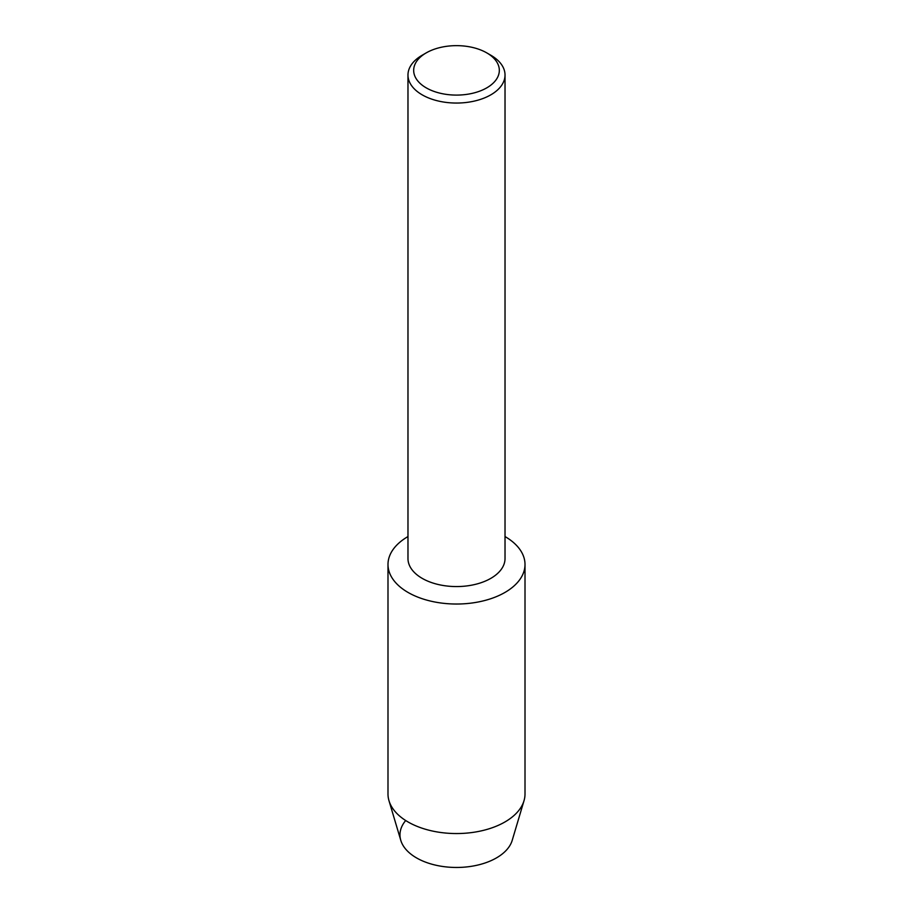 <?xml version="1.0" encoding="UTF-8"?>
<svg xmlns="http://www.w3.org/2000/svg" width="913" height="913" viewBox="0 0 913 913"><rect width="100%" height="100%" fill="white"/><g stroke="black" fill="none" stroke-linecap="round" stroke-linejoin="round"><path stroke-width="1.37" d="M525.009 564.474A68.509 39.556 180 0 1 504.946 592.446A68.509 39.556 180 0 0 505.026 536.559A68.509 39.556 180 0 1 525.009 564.474L525.009 794.002A68.509 39.556 180 0 1 524.016 800.701L512.204 840.359A56.515 32.628 180 0 1 496.467 857.9A56.515 32.628 180 0 1 423.689 861.404A56.515 32.628 180 0 1 405.692 820.536M486.777 52.886L490.817 55.225A48.526 28.018 180 0 1 505.026 75.037L505.026 558.551A48.526 28.018 180 0 1 490.817 578.363A48.526 28.018 180 0 1 437.932 584.434A48.526 28.018 180 0 1 407.974 558.551L407.974 75.037A48.526 28.018 180 0 1 422.183 55.225L426.223 52.886A42.82 24.719 180 0 1 486.777 52.886A42.82 24.719 180 0 1 486.777 87.853A42.82 24.719 180 0 1 426.223 87.853A42.82 24.719 180 0 1 426.223 52.886L422.183 55.225M504.946 592.446A68.509 39.556 180 0 1 408.1 592.469A68.509 39.556 180 0 1 407.974 536.559A68.509 39.556 180 0 0 387.991 564.474A68.509 39.556 180 0 0 430.285 601.016A68.509 39.556 180 0 0 504.946 592.446M505.026 75.037A48.526 28.018 180 0 1 490.817 94.838A48.526 28.018 180 0 1 437.932 100.921A48.526 28.018 180 0 1 407.974 75.037M524.016 800.701A68.509 39.556 180 0 1 504.946 821.962A68.509 39.556 180 0 1 435.763 831.697A68.509 39.556 180 0 1 388.984 800.701A68.509 39.556 180 0 1 387.991 794.002L387.991 564.474M496.467 857.9A56.515 32.628 180 0 1 439.393 865.935A56.515 32.628 180 0 1 400.796 840.359L388.984 800.701"/></g></svg>
